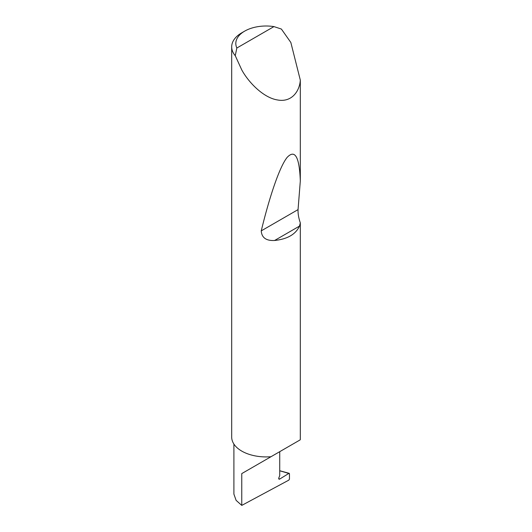 <?xml version="1.0" encoding="UTF-8"?>
<svg xmlns="http://www.w3.org/2000/svg" width="532" height="532" viewBox="0 0 532 532"><rect width="100%" height="100%" fill="white"/><g stroke="black" fill="none" stroke-linecap="round" stroke-linejoin="round"><path stroke-width="0.8" d="M289.461 473.739L288.829 473.427L289.461 473.739L289.461 479.093L288.836 480.123L241.767 505.4L241.767 473.593L279.726 451.675C293.511 443.715 286.036 448.03 279.726 451.675L279.726 475.615L278.848 477.876A1.377 0.798 120 0 0 279.001 479.146A1.377 0.798 120 0 0 279.726 479.053L288.829 473.427L279.726 470.793M287.586 447.139L241.767 473.593M236.846 48.02L273.953 26.6L281.388 29.054L290.844 42.487L300.314 80.139C299.596 91.344 291.616 102.663 277.451 99.95C263.413 97.735 248.597 82.447 241.767 69.918L235.257 55.687A34.427 19.877 180 0 1 231.686 46.869A34.427 19.877 180 0 1 241.767 32.811L244.687 31.129A30.297 17.49 0 0 0 236.846 48.02L235.257 55.687M300.314 222.861L299.483 226.113C295.699 234.339 287.4 239.134 274.585 240.491C266.166 240.91 261.724 237.704 261.245 230.868C269.325 197.498 279.446 166.875 287.147 157.386C295.034 149.08 299.423 156.947 300.314 180.966L298.053 209.615C297.887 213.611 298.638 218.027 300.314 222.861L300.314 439.312A34.427 19.877 180 0 1 300.194 439.858L270.981 456.722A34.427 19.877 180 0 1 241.767 451.103A34.427 19.877 180 0 1 231.686 437.045L231.686 46.869M300.314 80.139L300.314 180.966M241.767 505.4L236.115 500.366L233.907 494.128L233.907 444.074M280.317 470.893L289.235 473.34M273.953 26.6A30.297 17.49 0 0 0 244.687 31.129M278.721 478.474L279.726 479.053M299.483 226.113L274.585 240.491M298.053 209.615L261.245 230.868"/></g></svg>
